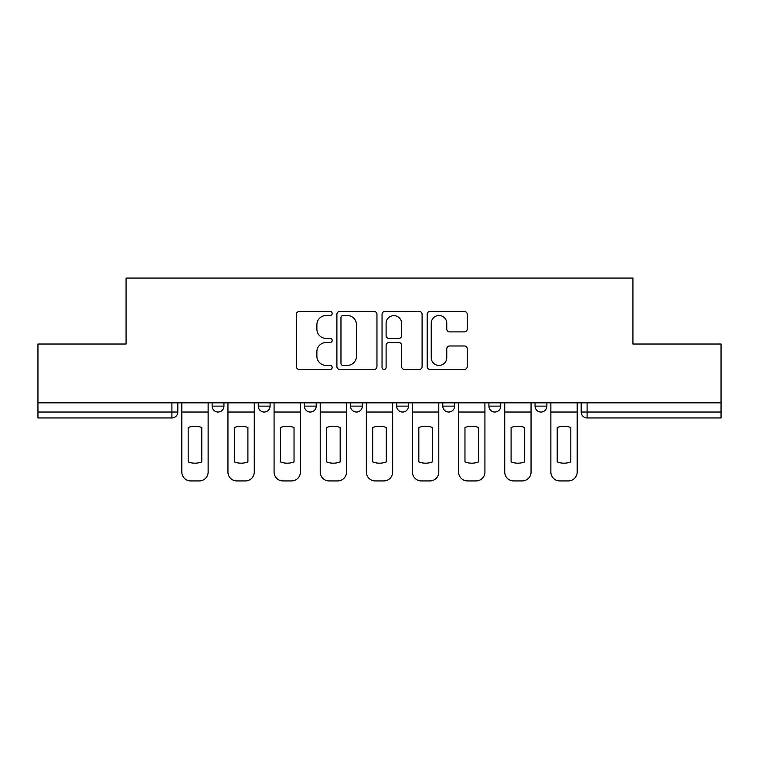 <?xml version="1.0" encoding="UTF-8"?>
<svg xmlns="http://www.w3.org/2000/svg" width="759" height="759" viewBox="0 0 759 759"><rect width="100%" height="100%" fill="white"/><g stroke="black" fill="none" stroke-linecap="round" stroke-linejoin="round"><path stroke-width="1.14" d="M332.186 313.467A2.03 2.03 0 0 0 330.156 311.437L299.312 311.437A2.903 2.903 0 0 0 296.408 314.34L296.408 366.588A2.903 2.903 0 0 0 299.312 369.491L330.156 369.491A2.03 2.03 0 0 0 332.186 367.46A2.03 2.03 0 0 0 330.156 365.43L326.161 365.43A9.288 9.288 0 0 1 316.873 356.142L316.873 351.787A9.288 9.288 0 0 1 326.161 342.499L330.156 342.499A2.03 2.03 0 0 0 332.186 340.468A2.03 2.03 0 0 0 330.156 338.438L326.161 338.438A9.288 9.288 0 0 1 316.873 329.15L316.873 324.795A9.288 9.288 0 0 1 326.161 315.507L330.156 315.507A2.03 2.03 0 0 0 332.186 313.467M488.91 402.858L488.91 406.112L500.741 406.112A5.911 5.911 0 0 1 494.83 412.033A5.911 5.911 0 0 1 488.91 406.112L488.91 402.858M442.782 402.858L442.782 406.112L454.613 406.112A5.911 5.911 0 0 1 448.702 412.033A5.911 5.911 0 0 1 442.782 406.112L442.782 402.858M350.516 402.858L350.516 406.112L362.347 406.112A5.911 5.911 0 0 1 356.436 412.033A5.911 5.911 0 0 1 350.516 406.112L350.516 402.858M464.328 331.901A2.903 2.903 0 0 0 467.231 328.998L467.231 314.34A2.903 2.903 0 0 0 464.328 311.437L430.078 311.437A2.903 2.903 0 0 0 427.175 314.34L427.175 366.588A2.903 2.903 0 0 0 430.078 369.491L464.328 369.491A2.903 2.903 0 0 0 467.231 366.588L467.231 348.884A2.903 2.903 0 0 0 464.328 345.981L449.67 345.981A2.903 2.903 0 0 0 446.766 348.884L446.766 357.66A7.761 7.761 0 0 1 439.006 365.43A7.761 7.761 0 0 1 431.235 357.66L431.235 323.268A7.761 7.761 0 0 1 439.006 315.507A7.761 7.761 0 0 1 446.766 323.268L446.766 328.998A2.903 2.903 0 0 0 449.67 331.901L464.328 331.901M37.95 402.858L37.95 344.017L126.07 344.017L126.07 278.069L632.93 278.069L632.93 344.017L721.05 344.017L721.05 402.858L37.95 402.858L37.95 412.033L177.824 412.033L177.824 402.858L177.824 412.033A5.911 5.911 0 0 1 171.904 417.943L37.95 417.943L37.95 412.033M376.957 314.34A2.903 2.903 0 0 0 374.054 311.437L339.804 311.437A2.903 2.903 0 0 0 336.901 314.34L336.901 366.588A2.903 2.903 0 0 0 339.804 369.491L374.054 369.491A2.903 2.903 0 0 0 376.957 366.588L376.957 314.34M384.946 311.437L419.196 311.437A2.903 2.903 0 0 1 422.099 314.34L422.099 366.588A2.903 2.903 0 0 1 419.196 369.491L404.538 369.491A2.903 2.903 0 0 1 401.634 366.588L401.634 345.402A2.903 2.903 0 0 0 398.731 342.499L389.006 342.499A2.903 2.903 0 0 0 386.103 345.402L386.103 367.46A2.03 2.03 0 0 1 384.073 369.491A2.03 2.03 0 0 1 382.043 367.46L382.043 314.34A2.903 2.903 0 0 1 384.946 311.437M581.176 402.858L581.176 412.033L721.05 412.033L721.05 417.943L587.096 417.943A5.911 5.911 0 0 1 581.176 412.033A5.911 5.911 0 0 0 587.096 417.943L587.096 402.858M721.05 402.858L721.05 412.033M546.878 402.858L546.878 406.112A5.911 5.911 0 0 1 540.958 412.033A5.911 5.911 0 0 1 535.048 406.112L546.878 406.112L546.878 402.858M535.048 402.858L535.048 406.112M500.741 402.858L500.741 406.112L500.741 402.858M454.613 406.112L454.613 402.858L454.613 406.112A5.911 5.911 0 0 1 448.702 412.033M408.484 402.858L408.484 406.112A5.911 5.911 0 0 1 402.564 412.033A5.911 5.911 0 0 1 396.653 406.112A5.911 5.911 0 0 0 402.564 412.033A5.911 5.911 0 0 0 408.484 406.112L408.484 402.858M396.653 402.858L396.653 406.112L408.484 406.112M362.347 402.858L362.347 406.112M316.218 402.858L316.218 406.112A5.911 5.911 0 0 1 310.298 412.033A5.911 5.911 0 0 1 304.387 406.112A5.911 5.911 0 0 0 310.298 412.033A5.911 5.911 0 0 0 316.218 406.112L304.387 406.112L304.387 402.858M258.259 402.858L258.259 406.112L270.09 406.112L270.09 402.858L270.09 406.112A5.911 5.911 0 0 1 264.17 412.033A5.911 5.911 0 0 1 258.259 406.112A5.911 5.911 0 0 0 264.17 412.033M212.122 402.858L212.122 406.112L223.952 406.112L223.952 402.858L223.952 406.112A5.911 5.911 0 0 1 218.042 412.033A5.911 5.911 0 0 1 212.122 406.112A5.911 5.911 0 0 0 218.042 412.033M171.904 402.858L171.904 417.943A5.911 5.911 0 0 0 177.824 412.033M343.002 315.507A2.03 2.03 0 0 0 340.971 317.537L340.971 363.4A2.03 2.03 0 0 0 343.002 365.43L347.205 365.43A9.288 9.288 0 0 0 356.493 356.142L356.493 324.795A9.288 9.288 0 0 0 347.205 315.507L343.002 315.507M401.634 323.41A7.761 7.761 0 0 0 393.864 315.649A7.761 7.761 0 0 0 386.103 323.41L386.103 335.535A2.903 2.903 0 0 0 389.006 338.438L398.731 338.438A2.903 2.903 0 0 0 401.634 335.535L401.634 323.41M181.818 412.033L181.818 472.06A8.871 8.871 0 0 0 190.689 480.931L199.266 480.931A8.871 8.871 0 0 0 208.137 472.06L208.137 412.033L181.818 412.033L181.818 402.858M208.137 412.033L208.137 402.858M201.78 461.88L201.78 427.535A18.33 18.33 0 0 0 188.175 427.535L188.175 461.88A18.33 18.33 0 0 0 201.78 461.88M227.947 412.033L227.947 472.06A8.871 8.871 0 0 0 236.817 480.931L245.394 480.931A8.871 8.871 0 0 0 254.265 472.06L254.265 412.033L227.947 412.033L227.947 402.858M254.265 412.033L254.265 402.858M247.908 461.88L247.908 427.535A18.33 18.33 0 0 0 234.303 427.535L234.303 461.88A18.33 18.33 0 0 0 247.908 461.88M274.075 412.033L274.075 472.06A8.871 8.871 0 0 0 282.946 480.931L291.522 480.931A8.871 8.871 0 0 0 300.393 472.06L300.393 412.033L274.075 412.033L274.075 402.858M300.393 412.033L300.393 402.858M294.037 461.88L294.037 427.535A18.33 18.33 0 0 0 280.432 427.535L280.432 461.88A18.33 18.33 0 0 0 294.037 461.88M320.213 412.033L320.213 472.06A8.871 8.871 0 0 0 329.083 480.931L337.66 480.931A8.871 8.871 0 0 0 346.531 472.06L346.531 412.033L320.213 412.033L320.213 402.858M346.531 412.033L346.531 402.858M340.174 461.88L340.174 427.535A18.33 18.33 0 0 0 326.569 427.535L326.569 461.88A18.33 18.33 0 0 0 340.174 461.88M366.341 412.033L366.341 472.06A8.871 8.871 0 0 0 375.212 480.931L383.788 480.931A8.871 8.871 0 0 0 392.659 472.06L392.659 412.033L366.341 412.033L366.341 402.858M392.659 412.033L392.659 402.858M386.303 461.88L386.303 427.535A18.33 18.33 0 0 0 372.697 427.535L372.697 461.88A18.33 18.33 0 0 0 386.303 461.88M412.469 412.033L412.469 472.06A8.871 8.871 0 0 0 421.34 480.931L429.917 480.931A8.871 8.871 0 0 0 438.787 472.06L438.787 412.033L412.469 412.033L412.469 402.858M438.787 412.033L438.787 402.858M432.431 461.88L432.431 427.535A18.33 18.33 0 0 0 418.826 427.535L418.826 461.88A18.33 18.33 0 0 0 432.431 461.88M458.607 412.033L458.607 472.06A8.871 8.871 0 0 0 467.478 480.931L476.054 480.931A8.871 8.871 0 0 0 484.925 472.06L484.925 412.033L458.607 412.033L458.607 402.858M484.925 412.033L484.925 402.858M478.568 461.88L478.568 427.535A18.33 18.33 0 0 0 464.963 427.535L464.963 461.88A18.33 18.33 0 0 0 478.568 461.88M504.735 412.033L504.735 472.06A8.871 8.871 0 0 0 513.606 480.931L522.183 480.931A8.871 8.871 0 0 0 531.053 472.06L531.053 412.033L504.735 412.033L504.735 402.858M531.053 412.033L531.053 402.858M524.697 461.88L524.697 427.535A18.33 18.33 0 0 0 511.092 427.535L511.092 461.88A18.33 18.33 0 0 0 524.697 461.88M550.863 412.033L550.863 472.06A8.871 8.871 0 0 0 559.734 480.931L568.311 480.931A8.871 8.871 0 0 0 577.182 472.06L577.182 412.033L550.863 412.033L550.863 402.858M577.182 412.033L577.182 402.858M570.825 461.88L570.825 427.535A18.33 18.33 0 0 0 557.22 427.535L557.22 461.88A18.33 18.33 0 0 0 570.825 461.88"/></g></svg>
